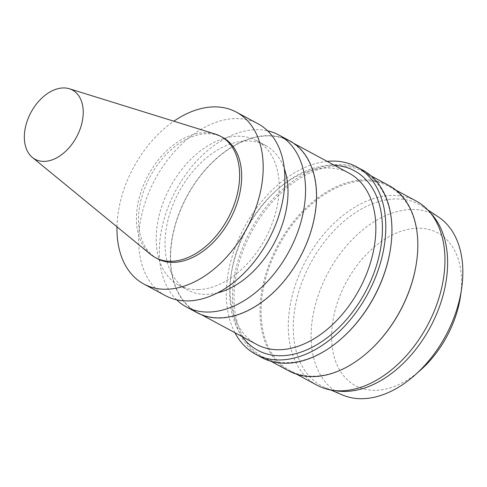 <?xml version="1.0" encoding="UTF-8"?>
<svg xmlns="http://www.w3.org/2000/svg" width="487" height="487" viewBox="0 0 487 487"><rect width="100%" height="100%" fill="white"/><g stroke="black" fill="none" stroke-linecap="round" stroke-linejoin="round"><path stroke-width="0.37" stroke-dasharray="2.44 1.83" d="M150.544 254.348A68.868 45.364 118.3 0 1 148.091 175.448A68.868 45.364 118.3 0 1 215.315 134.071M157.429 258.694A68.868 45.364 118.3 0 1 150.142 176.556A68.868 45.364 118.3 0 1 222.736 137.431M116.983 226.82A97.607 64.29 118.3 0 1 173.859 121.208M165.489 295.682A97.607 64.29 118.3 0 1 155.164 179.259A97.607 64.29 118.3 0 1 258.049 123.801M198.72 289.607A82.114 54.087 118.3 0 1 178.766 285.23A82.114 54.087 118.3 0 1 170.073 187.288A82.114 54.087 118.3 0 1 256.631 140.633A82.114 54.087 118.3 0 1 271.691 224.775A82.114 54.087 118.3 0 1 198.72 289.607M217.464 292.912A82.114 54.087 118.3 0 1 207.541 294.355A82.114 54.087 118.3 0 1 187.58 289.978A82.114 54.087 118.3 0 1 178.893 192.036A82.114 54.087 118.3 0 1 265.445 145.382A82.114 54.087 118.3 0 1 284.341 168.721M176.604 299.803A97.607 64.29 118.3 0 1 175.831 190.387A97.607 64.29 118.3 0 1 267.607 130.814M197.174 312.739A97.607 64.29 118.3 0 1 186.85 196.322A97.607 64.29 118.3 0 1 289.735 140.865M220.97 317.658A97.297 64.089 118.3 0 1 197.32 312.471A97.297 64.089 118.3 0 1 187.026 196.419A97.297 64.089 118.3 0 1 289.582 141.139A97.297 64.089 118.3 0 1 307.431 240.834A97.297 64.089 118.3 0 1 220.97 317.658M256.85 344.528A97.297 64.089 118.3 0 1 231.288 273.664A97.297 64.089 118.3 0 1 275.879 190.855A97.297 64.089 118.3 0 1 349.112 173.195M242.282 336.681A101.947 67.151 118.3 0 1 230.941 276.032A101.947 67.151 118.3 0 1 277.669 189.266A101.947 67.151 118.3 0 1 334.545 165.349M234.904 332.706A106.44 70.11 118.3 0 1 244.334 227.277A106.44 70.11 118.3 0 1 327.167 161.38M261.756 357.549A106.44 70.11 118.3 0 1 250.495 230.595A106.44 70.11 118.3 0 1 362.687 170.121M342.282 337.862A105.356 69.398 118.3 0 1 288.59 362.596A105.356 69.398 118.3 0 1 262.986 356.983A105.356 69.398 118.3 0 1 251.84 231.319A105.356 69.398 118.3 0 1 362.888 171.467A105.356 69.398 118.3 0 1 390.568 248.193M288.955 370.966A105.356 69.398 118.3 0 1 277.809 245.302A105.356 69.398 118.3 0 1 388.857 185.45M368.549 351.577A104.577 68.886 118.3 0 1 315.253 376.134A104.577 68.886 118.3 0 1 289.832 370.558A104.577 68.886 118.3 0 1 278.771 245.819A104.577 68.886 118.3 0 1 389.003 186.405A104.577 68.886 118.3 0 1 416.482 262.572M317.031 385.205A104.577 68.886 118.3 0 1 305.97 260.466A104.577 68.886 118.3 0 1 416.202 201.052M336.98 390.921A103.031 67.863 118.3 0 1 325.346 387.707A103.031 67.863 118.3 0 1 310.694 263.017A103.031 67.863 118.3 0 1 422.862 206.622A103.031 67.863 118.3 0 1 431.951 214.56M342.629 395.036A101.284 66.713 118.3 0 1 328.226 272.452A101.284 66.713 118.3 0 1 438.495 217.013M420.756 369.913A86.759 57.149 118.3 0 1 376.536 390.282A86.759 57.149 118.3 0 1 333.936 315.351A86.759 57.149 118.3 0 1 411.095 228.793A86.759 57.149 118.3 0 1 460.519 296.066M178.766 285.23L187.58 289.978M256.631 140.633L265.445 145.382M197.32 312.471L201.831 314.894M289.582 141.139L294.093 143.568M231.288 273.664L230.941 276.032M275.879 190.855L277.669 189.266M262.986 356.983L271.058 361.33M362.888 171.467L370.96 175.813M289.832 370.558L296.717 374.266M389.003 186.405L395.888 190.113M427.726 209.854L422.862 206.622M330.722 389.984L325.346 387.707"/><path stroke-width="0.73" d="M44.694 161.374A39.313 25.896 118.3 0 1 32.379 157.429A39.313 25.896 118.3 0 1 30.979 112.387A39.313 25.896 118.3 0 1 69.355 88.762A39.313 25.896 118.3 0 1 80.483 128.002A39.313 25.896 118.3 0 1 44.694 161.374M69.355 88.762L215.315 134.071A68.868 45.364 118.3 0 1 220.684 136.323A68.868 45.364 118.3 0 1 233.316 206.89A68.868 45.364 118.3 0 1 172.118 261.263A68.868 45.364 118.3 0 1 155.377 257.593A68.868 45.364 118.3 0 1 150.544 254.348L32.379 157.429M220.684 136.323L222.736 137.431A68.868 45.364 118.3 0 1 235.367 207.992A68.868 45.364 118.3 0 1 174.169 262.365A68.868 45.364 118.3 0 1 157.429 258.694L155.377 257.593M173.859 121.208A97.607 64.29 118.3 0 1 236.359 112.126A97.607 64.29 118.3 0 1 254.269 212.137A97.607 64.29 118.3 0 1 167.528 289.205A97.607 64.29 118.3 0 1 143.805 284A97.607 64.29 118.3 0 1 116.983 226.82M236.359 112.126L258.049 123.801A97.607 64.29 118.3 0 1 275.952 223.819A97.607 64.29 118.3 0 1 189.218 300.881A97.607 64.29 118.3 0 1 165.489 295.682L143.805 284M284.341 168.721A82.114 54.087 118.3 0 1 217.464 292.912M267.607 130.814A97.607 64.29 118.3 0 1 278.716 134.936A97.607 64.29 118.3 0 1 296.626 234.947A97.607 64.29 118.3 0 1 209.885 312.015A97.607 64.29 118.3 0 1 186.162 306.81A97.607 64.29 118.3 0 1 176.604 299.803M278.716 134.936L289.735 140.865A97.607 64.29 118.3 0 1 307.638 240.882A97.607 64.29 118.3 0 1 220.897 317.944A97.607 64.29 118.3 0 1 197.174 312.739L186.162 306.81M294.093 143.568L349.112 173.195A97.297 64.089 118.3 0 1 366.961 272.89A97.297 64.089 118.3 0 1 280.5 349.715A97.297 64.089 118.3 0 1 256.85 344.528L201.831 314.894M334.545 165.349A101.947 67.151 118.3 0 1 377.851 260.843A101.947 67.151 118.3 0 1 282.503 355.711A101.947 67.151 118.3 0 1 242.282 336.681M327.167 161.38A106.44 70.11 118.3 0 1 356.527 166.804A106.44 70.11 118.3 0 1 376.055 275.867A106.44 70.11 118.3 0 1 281.468 359.905A106.44 70.11 118.3 0 1 255.596 354.232A106.44 70.11 118.3 0 1 234.904 332.706M356.527 166.804L362.687 170.121A106.44 70.11 118.3 0 1 390.653 247.639A106.44 70.11 118.3 0 1 341.868 338.234A106.44 70.11 118.3 0 1 287.622 363.223A106.44 70.11 118.3 0 1 261.756 357.549L255.596 354.232M390.653 247.639L390.568 248.193A105.356 69.398 118.3 0 1 342.282 337.862L341.868 338.234M370.96 175.813L388.857 185.45A105.356 69.398 118.3 0 1 416.537 262.176A105.356 69.398 118.3 0 1 368.251 351.845A105.356 69.398 118.3 0 1 314.559 376.579A105.356 69.398 118.3 0 1 288.955 370.966L271.058 361.33M416.537 262.176L416.482 262.572A104.577 68.886 118.3 0 1 368.549 351.577L368.251 351.845M395.888 190.113L416.202 201.052A104.577 68.886 118.3 0 1 429.047 211.285A104.577 68.886 118.3 0 1 430.471 319.509A104.577 68.886 118.3 0 1 342.452 390.781A104.577 68.886 118.3 0 1 332.645 390.3A104.577 68.886 118.3 0 1 317.031 385.205L296.717 374.266M429.047 211.285L431.951 214.56A103.031 67.863 118.3 0 1 433.357 321.177A103.031 67.863 118.3 0 1 346.641 391.396A103.031 67.863 118.3 0 1 336.98 390.921L332.645 390.3M427.726 209.854L438.495 217.013A101.284 66.713 118.3 0 1 461.603 288.675A101.284 66.713 118.3 0 1 415.18 374.88A101.284 66.713 118.3 0 1 363.558 398.664A101.284 66.713 118.3 0 1 342.629 395.036L330.722 389.984M461.603 288.675L460.519 296.066A86.759 57.149 118.3 0 1 420.756 369.913L415.18 374.88"/></g></svg>
